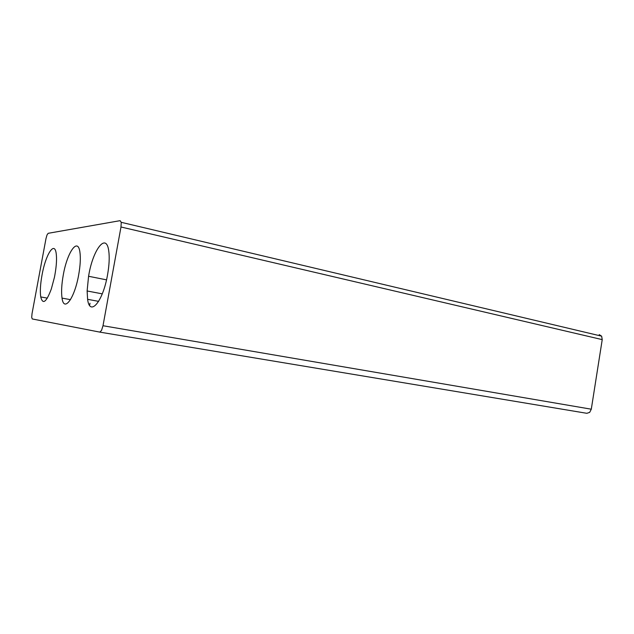 <?xml version="1.0" encoding="UTF-8"?>
<svg xmlns="http://www.w3.org/2000/svg" width="634" height="634" viewBox="0 0 634 634"><rect width="100%" height="100%" fill="white"/><g stroke="black" fill="none" stroke-linecap="round" stroke-linejoin="round"><path stroke-width="0.95" d="M106.512 279.848L88.57 276.273L88.808 274.934C93.095 249.384 106.258 232.195 108.731 250.779C109.634 257.19 109.23 265.234 107.534 274.902C102.851 302.085 89.703 316.984 87.611 299.319L87.12 290.974L102.264 293.859M87.12 290.974L88.57 276.273M54.469 277.177L51.322 288.977C46.29 302.323 42.763 304.978 40.742 296.934C39.95 291.466 40.378 284.159 42.026 275.013C45.529 254.931 54.381 240.595 56.157 253.228C56.925 258.585 56.497 265.844 54.873 274.99L54.469 277.177M78.656 274.95C74.511 298.725 63.852 312.681 62.037 298.115C61.181 292.123 61.601 284.412 63.281 274.974C67.149 252.459 77.816 236.807 79.908 252.015C80.74 257.887 80.328 265.527 78.656 274.95M591.292 409.199L103.001 325.733L101.543 330.409L99.784 332.113L586.83 413.305L589.675 412.369L591.292 409.199L602.229 339.626L601.65 336.194L599.217 334.617M99.784 332.113L32.247 318.957L31.708 317.293L32.041 313.6L45.981 238.622L47.011 234.96L48.16 233.312L120.103 220.664L121.237 222.36L120.991 226.988L602.229 339.626M103.001 325.733L120.991 226.988M40.742 296.934L47.336 298.131M87.611 299.319L98.642 301.364M62.037 298.115L70.485 299.66M601.626 336.163L121.229 222.312M89.996 303.234L89.608 305.374"/></g></svg>
